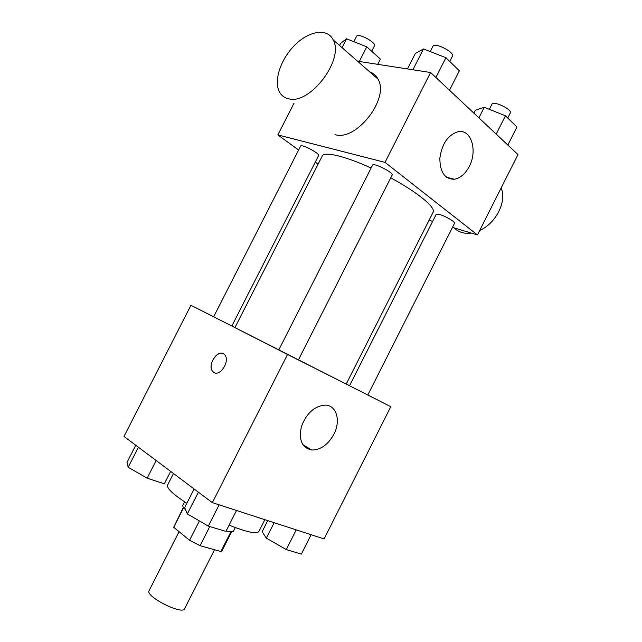 <?xml version="1.0" encoding="UTF-8"?>
<svg xmlns="http://www.w3.org/2000/svg" width="642" height="642" viewBox="0 0 642 642"><rect width="100%" height="100%" fill="white"/><g stroke="black" fill="none" stroke-linecap="round" stroke-linejoin="round"><path stroke-width="0.96" d="M179.054 531.664L149.088 590.672C144.94 596.33 182.521 615.397 184.631 608.704L214.516 549.745M230.879 531.817L220.896 551.526L200.087 545.7L189.559 540.291L173.701 527.259L183.403 507.381M220.896 551.526L221.988 550.764L231.585 531.825M235.317 527.572L233.568 531.03C232.95 532.106 230.478 532.082 226.136 530.974M185.594 509.796C183.347 507.702 182.44 506.209 182.866 505.31L184.623 501.859M209.798 526.552L200.087 545.7M183.636 507.702L173.701 527.259M199.381 520.927L189.559 540.291M173.484 473.507L167.586 485.095C166.559 488.177 172.971 494.236 186.83 503.288M229.098 525.132C246.769 532.17 256.704 534.264 258.903 531.424L264.841 519.683M367.818 394.982L390.801 406.691L324.082 538.927L212.358 502.63L124.01 436.448L190.931 305.279L213.666 316.771M231.874 325.967L234.964 327.532M371.108 168.052C344.979 156.022 324.074 151.199 322.244 156.022L234.924 327.613L278.748 349.978M298.402 359.945L346.215 384.077L433.109 212.269C436.159 207.751 417.798 192.399 390.745 177.85M390.801 406.691L190.931 305.279M346.255 383.996L349.569 385.682M278.732 350.002L298.386 359.977L392.158 175.065C393.963 172.794 373.355 162.33 372.593 165.13L278.732 350.002M213.65 316.811L231.842 326.04L318.625 155.541C320.206 153.639 301.258 143.696 300.625 146.095L213.65 316.811M352.474 387.262L349.537 385.754L436.207 214.356L439.794 214.556C445.717 216.193 455.611 222.1 454.528 223.336L367.802 395.023L352.474 387.262M287.504 354.545L212.358 502.63M333.888 434.265C327.998 444.778 320.591 450.026 311.683 450.018C301.933 447.795 298.522 439.931 301.451 426.432C306.627 413.039 314.596 405.929 325.35 405.11C336.641 405.303 340.982 420.943 333.888 434.265M214.308 372.689L212.671 371.429C206.507 364.728 219.235 347.37 224.804 354.954C230.229 360.844 220.262 376.854 213.914 372.488L212.679 371.429C207.318 365.755 216.627 349.994 223.191 353.67M452.482 227.38L477.447 234.94L385.015 162.37L277.842 134.916L298.634 150.019M315.278 162.113L318.103 164.167M429.057 220.278L432.66 221.37M294.028 103.193L277.842 134.916M477.447 234.94L517.99 154.578L430.605 72.506L357.562 61.223M430.605 72.506L385.015 162.37M469.246 166.471C465.298 173.91 460.346 178.163 454.392 179.246C444.754 179.206 439.914 172.184 439.858 158.181C441.945 143.712 448.028 134.884 458.083 131.682C471.188 128.785 477.833 150.718 469.246 166.471M369.72 71.864C373.403 73.116 376.172 75.539 378.034 79.135C389.83 98.659 356.005 141.681 334.963 134.603M454.223 227.91C458.46 232.252 464.134 233.969 471.244 233.062M479.702 230.462C495.945 223.408 507.164 201.155 501.121 188.002M288.571 98.764C284.494 97.857 281.461 95.586 279.479 91.958C273.38 80.82 280.755 58.855 295.063 44.86C309.275 30.68 327.508 27.847 333.214 39.924C344.618 59.594 309.5 105.312 288.571 98.764M507.846 145.052L516.954 127.012L505.439 115.785L484.269 107.286L475.377 110.247L473.9 113.169M484.269 107.286L478.908 117.879M505.439 115.785L496.186 134.098M489.324 109.317L491.933 104.156C493.249 100.345 512.581 109.589 510.294 112.944L507.734 118.016M449.488 90.241L459.343 70.805L445.925 57.708L423.471 48.944L415.31 53.503L407.469 68.935M423.471 48.944L412.894 69.769M445.925 57.708L435.894 77.473M430.236 51.585L432.901 46.32C434.506 41.891 455.05 52.331 452.417 56.239L449.769 61.463M377.713 64.336L380.385 59.08L366.775 46.826L346.576 38.809L340.693 43.239L339.554 45.478M346.576 38.809L342.058 47.669M366.775 46.826L359.303 61.496M353.83 41.682L356.551 36.337C357.899 32.533 376.702 42.637 374.422 45.919L371.702 51.264M311.129 534.722L301.347 554.11L286.284 549.576L266.334 538.157L262.129 531.72L267.738 520.622M274.15 522.708L266.334 538.157M296.235 529.883L286.284 549.576M236.521 510.486L225.92 531.407L208.329 526.111L187.328 513.937L184.655 507.565L194.109 488.955M198.386 492.165L187.328 513.937M219.123 504.829L208.329 526.111M170.644 471.38L164.32 483.811L147.146 478.178L128.183 467.272L127.004 462.409L135.751 445.243M138.399 447.225L128.183 467.272M156.134 460.515L147.146 478.178M302.839 444.673L311.683 450.018M378.034 79.135L333.214 39.924M446.447 177.216L454.392 179.246"/></g></svg>
